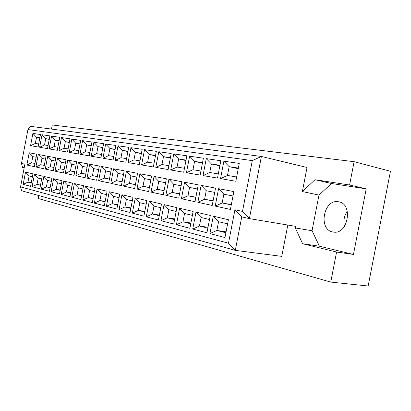 <?xml version="1.0" encoding="UTF-8"?>
<svg xmlns="http://www.w3.org/2000/svg" width="411" height="411" viewBox="0 0 411 411"><rect width="100%" height="100%" fill="white"/><g stroke="black" fill="none" stroke-linecap="round" stroke-linejoin="round"><path stroke-width="0.62" d="M332.679 231.948L333.491 232.087C348.204 234.809 353.388 203.532 338.525 201.786L338.428 201.77C323.75 198.672 317.898 229.395 332.679 231.948M366.191 188.855L331.579 183.512L318.967 195.071L312.057 230.72L319.429 246.215L353.455 254.44L366.191 188.855L349.591 185.001L315.006 179.72L302.362 191.572L307.022 167.477L261.391 156.463L249.39 218.611L241.75 216.885L235.287 250.371L21.608 190.761L20.55 186.897L228.475 243.22L234.933 209.769L242.485 211.408L252.292 160.614L27.933 129.557L21.47 163.419L24.891 164.159L20.55 186.897M349.591 185.001L354.107 161.693L52.269 124.99L51.488 129.075M38.788 195.549L38.223 198.498L330.757 282.09L336.588 252.02L353.455 254.44M330.757 282.09L368.153 286.01L390.45 171.274L354.107 161.693M347.305 211.218C344.146 215.857 343.195 220.913 344.454 226.379M242.485 211.408L249.39 218.611L295.632 226.348L295.319 227.956L302.609 243.733L336.588 252.02M287.808 225.043L281.746 256.372L235.287 250.371L228.475 243.22M27.933 129.557L30.363 126.321L261.391 156.463L252.292 160.614M312.057 230.72L295.319 227.956M318.967 195.071L302.362 191.572M32.906 133.416L40.473 134.515L38.089 146.984L30.563 145.679L32.906 133.416L36.517 137.259L35.341 143.434L38.66 143.989M29.212 152.764L36.713 154.187L34.334 166.655L26.869 165.027L29.212 152.764L32.818 156.617L31.642 162.792L34.935 163.486M25.518 172.106L32.957 173.853L30.573 186.317L23.18 184.364L25.518 172.106L29.124 175.97L27.948 182.14L31.215 182.977M42.045 134.741L49.916 135.887L47.486 148.612L39.651 147.256L42.045 134.741L45.734 138.666L44.527 144.965L48.072 145.556M38.274 154.485L46.083 155.964L43.648 168.685L35.88 166.989L38.274 154.485L41.958 158.415L40.756 164.713L44.27 165.453M34.503 174.218L42.246 176.031L39.816 188.752L32.115 186.717L34.503 174.218L38.187 178.158L36.985 184.452L40.468 185.346M51.555 136.128L59.759 137.32L57.278 150.313L49.114 148.895L51.555 136.128L55.326 140.13L54.098 146.557L57.874 147.189M47.707 156.272L55.839 157.814L53.358 170.801L45.267 169.039L47.707 156.272L51.473 160.285L50.245 166.712L53.99 167.503M43.854 176.411L51.925 178.302L49.443 191.285L41.419 189.173L43.854 176.411L47.619 180.434L46.392 186.861L50.106 187.812M61.465 137.567L70.024 138.81L67.486 152.08L58.973 150.606L61.465 137.567L65.323 141.656L64.07 148.222L68.098 148.89M57.535 158.137L66.017 159.745L63.484 173.01L55.043 171.171L57.535 158.137L61.388 162.237L60.129 168.798L64.126 169.64M53.605 178.698L62.015 180.67L59.477 193.93L51.113 191.726L53.605 178.698L57.453 182.808L56.199 189.368L60.16 190.38M71.807 139.072L80.736 140.367L78.141 153.93L69.259 152.389L71.807 139.072L75.747 143.249L74.468 149.953L78.763 150.667M67.784 160.079L76.641 161.759L74.047 175.317L65.236 173.396L67.784 160.079L71.725 164.272L70.445 170.971L74.704 171.87M63.767 181.081L72.552 183.142L69.957 196.694L61.224 194.393L63.767 181.081L67.707 185.284L66.423 191.983L70.651 193.067M82.596 140.639L91.93 141.995L89.274 155.861L79.991 154.248L82.596 140.639L86.634 144.908L85.324 151.762L89.911 152.527M78.486 162.109L87.738 163.866L85.087 177.722L75.881 175.718L78.486 162.109L82.519 166.393L81.208 173.242L85.76 174.202M74.381 183.573L83.551 185.726L80.9 199.576L71.776 197.172L74.381 183.573L78.409 187.868L77.098 194.716L81.609 195.867M93.872 142.278L103.629 143.696L100.916 157.881L91.206 156.195L93.872 142.278L98.008 146.645L96.667 153.652L101.568 154.469M89.67 164.23L99.344 166.065L96.626 180.239L87.004 178.143L89.67 164.23L93.8 168.613L92.46 175.615L97.32 176.638M85.462 186.173L95.059 188.428L92.347 202.592L82.801 200.08L85.462 186.173L89.593 190.57L88.252 197.568L93.071 198.801M105.663 143.994L115.881 145.479L113.097 159.992L102.935 158.23L105.663 143.994L109.901 148.463L108.53 155.63L113.77 156.504M101.363 166.45L111.494 168.371L108.71 182.874L98.635 180.681L101.363 166.45L105.596 170.935L104.224 178.097L109.418 179.191M97.058 188.896L107.107 191.254L104.327 205.752L94.335 203.121L97.058 188.896L101.291 193.391L99.919 200.553L105.067 201.868M118.014 145.792L128.72 147.349L125.869 162.206L115.219 160.357L118.014 145.792L122.36 150.364L120.952 157.701L126.552 158.636M113.606 168.772L124.22 170.786L121.373 185.638L110.811 183.337L113.606 168.772L117.947 173.36L116.539 180.691L122.098 181.862M109.198 191.747L119.724 194.213L116.878 209.06L106.408 206.301L109.198 191.747L113.539 196.35L112.131 203.676L117.638 205.084M130.955 147.672L142.185 149.306L139.262 164.528L128.088 162.592L130.955 147.672L135.414 152.358L133.971 159.869L139.966 160.871M126.439 171.207L137.577 173.319L134.654 188.536L123.577 186.116L126.439 171.207L130.893 175.908L129.45 183.414L135.399 184.667M121.923 194.732L132.969 197.321L130.046 212.533L119.062 209.636L121.923 194.732L126.372 199.448L124.934 206.954L130.832 208.459M144.533 149.645L156.334 151.361L153.334 166.969L141.595 164.934L144.533 149.645L149.111 154.449L147.631 162.145L154.053 163.218M139.904 173.761L151.602 175.98L148.607 191.577L136.966 189.039L139.904 173.761L144.477 178.58L142.997 186.27L149.368 187.616M135.276 197.866L146.876 200.583L143.881 216.176L132.342 213.134L135.276 197.866L139.843 202.7L138.368 210.386L144.682 212.004M158.795 151.721L171.207 153.524L168.13 169.532L155.784 167.39L158.795 151.721L163.501 156.648L161.985 164.539L168.87 165.684M154.048 176.442L166.352 178.775L163.275 194.778L151.037 192.107L154.048 176.442L158.744 181.385L157.228 189.271L164.056 190.714M149.301 201.154L161.497 204.02L158.425 220.013L146.29 216.813L149.301 201.154L153.991 206.111L152.476 213.997L159.247 215.729M173.802 153.904L186.871 155.8L183.712 172.235L170.709 169.979L173.802 153.904L178.636 158.959L177.079 167.051L184.472 168.284M168.926 179.263L181.883 181.724L178.723 198.148L165.833 195.338L168.926 179.263L173.755 184.339L172.199 192.43L179.525 193.977M164.051 204.616L176.9 207.632L173.74 224.046L160.963 220.681L164.051 204.616L168.875 209.708L167.323 217.794L174.588 219.654M189.605 156.201L203.388 158.204L200.136 175.081L186.43 172.707L189.605 156.201L194.583 161.395L192.98 169.702L200.917 171.027M184.596 182.237L198.261 184.832L195.014 201.698L181.421 198.734L184.596 182.237L189.569 187.447L187.966 195.754L195.836 197.414M179.586 208.264L193.134 211.444L189.887 228.305L176.411 224.75L179.586 208.264L184.554 213.489L182.957 221.791L190.761 223.79M206.271 158.625L220.83 160.742L217.486 178.091L203.008 175.579L206.271 158.625L211.398 163.958L209.754 172.497L218.287 173.92M201.123 185.371L215.554 188.11L212.21 205.449L197.855 202.32L201.123 185.371L206.24 190.73L204.596 199.263L213.062 201.046M195.97 212.107L210.283 215.467L206.939 232.796L192.708 229.045L195.97 212.107L201.087 217.481L199.443 226.009L207.832 228.156M223.877 161.184L239.274 163.424L235.832 181.272L220.517 178.615L223.877 161.184L229.163 166.671L227.468 175.451L236.659 176.982M218.575 188.685L233.844 191.577L230.401 209.42L215.22 206.106L218.575 188.685L223.856 194.192L222.161 202.967L231.275 204.884M213.278 216.171L228.413 219.721L224.971 237.553L209.923 233.582L213.278 216.171L218.549 221.699L216.859 230.468L225.896 232.775M24.198 167.796L22.518 167.416L21.47 163.419M319.429 246.215L302.609 243.733M331.579 183.512L315.006 179.72M226.076 231.835L216.859 230.468L209.923 233.582M227.607 223.882L218.549 221.699M231.326 204.611L222.161 202.967L215.22 206.106M232.991 195.99L223.856 194.192M238.257 168.685L229.163 166.671L238.375 168.078M208.002 227.298L199.443 226.009L192.708 229.045M209.502 219.515L201.087 217.481M213.109 200.794L204.596 199.263L197.855 202.32M214.727 192.394L206.24 190.73M219.849 165.818L211.398 163.958L219.957 165.268M190.91 223.003L182.957 221.791L176.411 224.75M192.379 215.379L184.554 213.489M195.883 197.182L187.966 195.754L181.421 198.734M197.46 188.998L189.569 187.447M202.443 163.11L194.583 161.395L202.541 162.607M174.726 218.935L167.323 217.794L160.963 220.681M176.16 211.465L168.875 209.708M179.566 193.766L172.199 192.43L165.833 195.338M181.102 185.782L173.755 184.339M185.957 160.552L178.636 158.959L186.044 160.09M159.376 215.071L152.476 213.997L146.29 216.813M160.783 207.75L153.991 206.111M164.097 190.519L157.228 189.271L151.037 192.107M165.592 182.731L158.744 181.385M170.324 158.127L163.501 156.648L170.406 157.701M144.8 211.398L138.368 210.386L132.342 213.134M146.177 204.226L139.843 202.7M149.399 187.437L142.997 186.27L136.966 189.039M150.863 179.833L144.477 178.58M155.476 155.826L149.111 154.449L155.548 155.435M130.934 207.899L124.934 206.954L119.062 209.636M132.285 200.876L126.372 199.448M135.43 184.508L129.45 183.414L123.577 186.116M136.853 177.079L130.893 175.908M141.353 153.637L135.414 152.358L141.425 153.277M117.741 204.57L112.131 203.676L106.408 206.301M119.062 197.681L113.539 196.35M122.124 181.713L116.539 180.691L110.811 183.337M123.516 174.459L117.947 173.36M127.913 151.556L122.36 150.364L127.975 151.222M105.159 201.395L99.919 200.553L94.335 203.121M106.454 194.639L101.291 193.391M109.444 179.052L104.224 178.097L98.635 180.681M110.806 171.957L105.596 170.935M115.095 149.573L109.901 148.463L115.157 149.265M93.158 198.359L88.252 197.568L82.801 200.08M94.427 191.737L89.593 190.57M97.345 176.509L92.46 175.615L87.004 178.143M98.671 169.568L93.8 168.613M102.868 147.683L98.008 146.645L102.92 147.4M81.686 195.461L77.098 194.716L71.776 197.172M82.935 188.962L78.409 187.868M85.781 174.084L81.208 173.242L75.881 175.718M87.086 167.292L82.519 166.393M91.185 145.874L86.634 144.908L91.237 145.612M70.723 192.687L66.423 191.983L61.224 194.393M71.946 186.306L67.707 185.284M74.73 171.762L70.445 170.971L65.236 173.396M75.999 165.114L71.725 164.272M80.011 144.148L75.747 143.249L80.058 143.907M60.227 190.031L56.199 189.368L51.113 191.726M61.424 183.768L57.453 182.808M64.147 169.538L60.129 168.798L55.043 171.171M65.39 163.023L61.388 162.237M69.32 142.499L65.323 141.656L69.361 142.273M50.168 187.483L46.392 186.861L41.419 189.173M51.344 181.333L47.619 180.434M54.005 167.411L50.245 166.712L45.267 169.039M55.228 161.025L51.473 160.285M59.071 140.916L55.326 140.13L59.112 140.711M40.525 185.042L36.985 184.452L32.115 186.717M41.681 179.001L38.187 178.158M44.285 165.366L40.756 164.713L35.88 166.989M45.482 159.108L41.958 158.415M49.248 139.401L45.734 138.666L49.284 139.206M31.267 182.695L27.948 182.14L23.18 184.364M32.402 176.761L29.124 175.97M34.95 163.403L31.642 162.792L26.869 165.027M36.122 157.269L32.818 156.617M39.816 137.947L36.517 137.259L39.852 137.767M227.468 175.451L220.517 178.615M209.754 172.497L203.008 175.579M192.98 169.702L186.43 172.707M177.079 167.051L170.709 169.979M161.985 164.539L155.784 167.39M147.631 162.145L141.595 164.934M133.971 159.869L128.088 162.592M120.952 157.701L115.219 160.357M108.53 155.63L102.935 158.23M96.667 153.652L91.206 156.195M85.324 151.762L79.991 154.248M74.468 149.953L69.259 152.389M64.07 148.222L58.973 150.606M54.098 146.557L49.114 148.895M44.527 144.965L39.651 147.256M35.341 143.434L30.563 145.679M234.933 209.769L241.75 216.885M339.152 201.919L338.428 201.77"/></g></svg>
